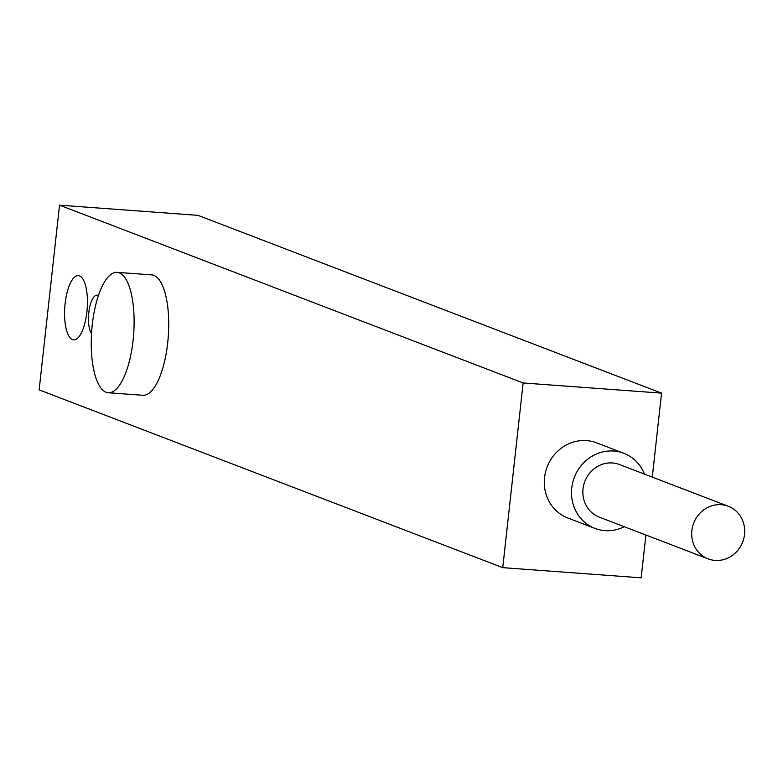 <?xml version="1.0" encoding="UTF-8"?>
<svg xmlns="http://www.w3.org/2000/svg" width="783" height="783" viewBox="0 0 783 783"><rect width="100%" height="100%" fill="white"/><g stroke="black" fill="none" stroke-linecap="round" stroke-linejoin="round"><path stroke-width="1.17" d="M652.288 477.121L661.557 393.135L197.952 215.345L59.537 205.175L39.15 389.865L502.755 567.655L641.169 577.825L645.897 535.004M59.537 205.175L523.142 382.965L502.755 567.655M108.26 392.733L142.868 395.278A60.36 21.043 -85.8 0 0 168.012 339.773A60.36 21.043 -85.8 0 0 153.879 275.381A60.36 21.043 -85.8 0 0 151.706 274.892L117.107 272.347A60.36 21.043 -85.8 0 0 91.963 327.852A60.36 21.043 -85.8 0 0 106.097 392.244A60.36 21.043 -85.8 0 0 108.26 392.733A60.36 21.043 -85.8 0 0 133.404 337.228A60.36 21.043 -85.8 0 0 119.28 272.836A60.36 21.043 -85.8 0 0 117.107 272.347M79.523 275.91A32.191 11.216 94.2 0 1 87.06 310.244A32.191 11.216 94.2 0 1 73.651 339.851A32.191 11.216 94.2 0 1 72.496 339.587A32.191 11.216 94.2 0 1 64.96 305.243A32.191 11.216 94.2 0 1 78.369 275.645A32.191 11.216 94.2 0 1 79.523 275.91M91.533 333.568A20.123 7.018 94.2 0 1 89.027 310.802A20.123 7.018 94.2 0 1 97.072 295.191A20.123 7.018 94.2 0 1 97.797 295.357A20.123 7.018 94.2 0 1 98.394 295.671M661.557 393.135L523.142 382.965M644.458 474.116A40.236 37.506 111 0 0 623.767 453.259L596.558 442.826A40.236 37.506 111 0 0 586.545 440.594A40.236 37.506 111 0 0 545.497 472.218A40.236 37.506 111 0 0 567.744 517.964L594.953 528.398A40.236 37.506 111 0 0 604.965 530.629A40.236 37.506 111 0 0 624.286 526.714M623.767 453.259A40.236 37.506 111 0 0 613.755 451.028A40.236 37.506 111 0 0 572.696 482.651A40.236 37.506 111 0 0 594.953 528.398M728.268 506.258L619.451 464.525A28.168 26.26 111 0 0 612.433 462.968A28.168 26.26 111 0 0 583.697 485.108A28.168 26.26 111 0 0 599.279 517.123L708.106 558.856A28.168 26.26 111 0 0 715.114 560.422A28.168 26.26 111 0 0 743.85 538.283A28.168 26.26 111 0 0 728.268 506.258A28.168 26.26 111 0 0 721.26 504.702A28.168 26.26 111 0 0 692.524 526.842A28.168 26.26 111 0 0 708.106 558.856"/></g></svg>
